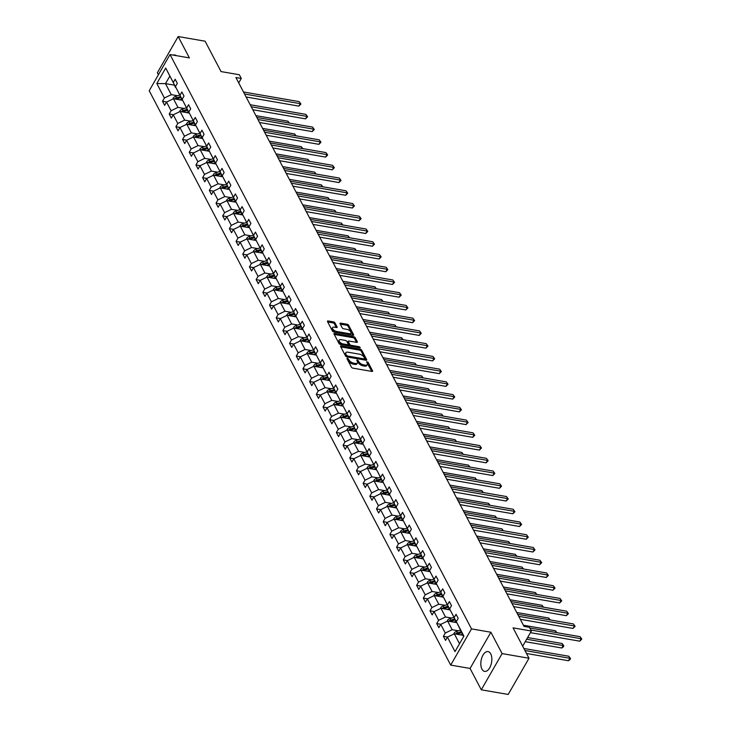 <?xml version="1.0" encoding="UTF-8"?>
<svg xmlns="http://www.w3.org/2000/svg" width="731" height="731" viewBox="0 0 731 731"><rect width="100%" height="100%" fill="white"/><g stroke="black" fill="none" stroke-linecap="round" stroke-linejoin="round"><path stroke-width="1.1" d="M347.399 358.208L346.951 358.638L351.428 367.154A1.261 0.612 29.9 0 0 352.899 368.141L371.924 371.43A1.261 0.612 29.9 0 0 372.6 371.257A1.261 0.612 29.9 0 0 372.554 370.809L368.086 362.293L366.578 361.726L367.181 363.143A4.048 1.946 29.9 0 1 367.309 364.577A4.048 1.946 29.9 0 1 365.153 365.125L363.563 364.851A4.048 1.946 29.9 0 1 358.839 361.699L357.221 359.908L356.783 360.337L357.358 361.443A4.048 1.946 29.9 0 1 357.486 362.878A4.048 1.946 29.9 0 1 355.321 363.426L353.74 363.152A4.048 1.946 29.9 0 1 349.016 359.999L347.399 358.208M481.948 669.121A10.042 5.327 -80.2 0 0 484.616 671.387A10.042 5.327 -80.2 0 0 490.83 665.301A10.042 5.327 -80.2 0 0 490.72 653.852A10.042 5.327 -80.2 0 0 488.043 651.586A10.042 5.327 -80.2 0 0 481.839 657.672A10.042 5.327 -80.2 0 0 481.948 669.121M529.006 658.247L508.191 694.45L481.281 689.799L502.096 653.596L529.006 658.247L513.061 627.865L531.364 631.036L529.408 627.317L524.026 626.385L235.903 77.532L241.285 78.464L239.339 74.745L221.036 71.583L205.091 41.201L178.181 36.55L157.366 72.753L158.408 74.745M176.281 55.638A10.042 5.327 -80.2 0 0 174.846 54.962A10.042 5.327 -80.2 0 0 173.265 55.117M334.953 322.874A1.261 0.612 29.9 0 0 333.473 321.887L328.137 320.964A1.261 0.612 29.9 0 0 327.461 321.137A1.261 0.612 29.9 0 0 327.506 321.585L332.468 331.042A1.261 0.612 29.9 0 0 333.948 332.029L352.963 335.319A1.261 0.612 29.9 0 0 353.64 335.145A1.261 0.612 29.9 0 0 353.603 334.697L348.632 325.24A1.261 0.612 29.9 0 0 347.161 324.253L340.71 323.139A1.261 0.612 29.9 0 0 340.034 323.312A1.261 0.612 29.9 0 0 340.079 323.76L342.199 327.808A1.261 0.612 29.9 0 0 343.68 328.795L346.878 329.343A3.381 1.626 29.9 0 1 350.03 330.979A3.381 1.626 29.9 0 1 350.935 333.181A3.381 1.626 29.9 0 1 349.126 333.638L336.607 331.472A3.381 1.626 29.9 0 1 333.446 329.836A3.381 1.626 29.9 0 1 332.55 327.643A3.381 1.626 29.9 0 1 334.359 327.177L336.443 327.543A1.261 0.612 29.9 0 0 337.119 327.369A1.261 0.612 29.9 0 0 337.073 326.921L334.953 322.874L334.387 323.851A1.261 0.612 29.9 0 0 332.916 322.874L327.707 321.969M502.096 653.596L490.894 632.242L471.513 628.888L170.021 54.551L189.393 57.904L178.181 36.55M341.231 345.9A1.261 0.612 29.9 0 0 340.555 346.065A1.261 0.612 29.9 0 0 340.591 346.512L345.553 355.979A1.261 0.612 29.9 0 0 347.033 356.956L366.048 360.246A1.261 0.612 29.9 0 0 366.724 360.081A1.261 0.612 29.9 0 0 366.688 359.634L361.717 350.167A1.261 0.612 29.9 0 0 360.246 349.19L341.231 345.9L340.728 346.768M339.01 343.506L334.049 334.049A1.261 0.612 29.9 0 1 334.012 333.601A1.261 0.612 29.9 0 1 334.679 333.437L353.703 336.726A1.261 0.612 29.9 0 1 355.175 337.704L357.304 341.752A1.261 0.612 29.9 0 1 357.34 342.199A1.261 0.612 29.9 0 1 356.664 342.373L348.952 341.039A1.261 0.612 29.9 0 0 348.276 341.213A1.261 0.612 29.9 0 0 348.321 341.66L349.729 344.347A1.261 0.612 29.9 0 0 351.209 345.324L359.232 346.713L360.301 347.718L359.826 347.837L340.491 344.493A1.261 0.612 29.9 0 1 339.01 343.506M175.824 87.482L165.709 68.065L173.293 82.521L175.175 79.25L177.322 83.325L175.44 86.605L179.981 95.258L181.864 91.987L184.011 96.072L182.129 99.343L186.67 108.005L188.552 104.725L190.7 108.809L188.808 112.081L193.359 120.743L195.241 117.463L197.388 121.547L195.497 124.827L200.047 133.481L201.93 130.2L204.068 134.285L202.185 137.565L206.727 146.218L208.618 142.938L210.756 147.022L208.874 150.303L213.415 158.956L215.307 155.685L217.445 159.769L215.563 163.04L220.104 171.703L221.986 168.422L224.134 172.507L222.251 175.778L226.793 184.44L228.675 181.16L230.822 185.245L228.94 188.525L233.481 197.178L235.364 193.898L237.511 197.982L235.629 201.263L240.17 209.916L242.052 206.635L244.2 210.72L242.308 214L246.859 222.653L248.741 219.382L250.888 223.458L248.997 226.738L253.547 235.391L255.43 232.12L257.568 236.204L255.686 239.476L260.227 248.138L262.118 244.858L264.256 248.942L262.374 252.222L266.916 260.876L268.807 257.595L270.945 261.68L269.063 264.96L273.604 273.613L275.496 270.333L277.634 274.417L275.751 277.698L280.293 286.351L282.175 283.08L284.322 287.155L282.44 290.435L286.981 299.089L288.864 295.817L291.011 299.902L289.129 303.173L293.67 311.835L295.552 308.555L297.7 312.64L295.808 315.911L300.359 324.573L302.241 321.293L304.388 325.377L302.497 328.658L307.047 337.311L308.93 334.03L311.068 338.115L309.186 341.395L313.736 350.048L315.618 346.768L317.757 350.853L315.874 354.133L320.416 362.786L322.307 359.515L324.445 363.59L322.563 366.871L327.104 375.533L328.996 372.253L331.134 376.337L329.252 379.608L333.793 388.271L335.675 384.99L337.823 389.075L335.94 392.355L340.482 401.008L342.364 397.728L344.511 401.812L342.629 405.093L347.17 413.746L349.053 410.466L351.2 414.55L349.308 417.83L353.859 426.484L355.741 423.212L357.888 427.288L355.997 430.568L360.547 439.221L362.43 435.95L364.568 440.035L362.686 443.306L367.236 451.968L369.118 448.688L371.257 452.772L369.374 456.053L373.916 464.706L375.807 461.425L377.945 465.51L376.063 468.79L380.604 477.444L382.496 474.163L384.634 478.248L382.752 481.528L387.293 490.181L389.175 486.91L391.323 490.985L389.44 494.266L393.982 502.919L395.864 499.648L398.011 503.732L396.129 507.003L400.67 515.666L402.553 512.385L404.7 516.47L402.818 519.741L407.359 528.403L409.241 525.123L411.389 529.207L409.497 532.488L414.048 541.141L415.93 537.861L418.077 541.945L416.186 545.225L420.736 553.879L422.619 550.598L424.757 554.683L422.874 557.963L427.416 566.616L429.307 563.345L431.445 567.42L429.563 570.701L434.104 579.363L435.996 576.083L438.134 580.167L436.252 583.439L440.793 592.101L442.675 588.82L444.823 592.905L442.94 596.185L447.482 604.839L449.364 601.558L451.511 605.643L449.629 608.923L454.17 617.576L456.053 614.296L458.2 618.38L456.318 621.661L463.902 636.116L455.011 651.577L447.427 637.121L445.535 640.393L443.397 636.317L445.28 633.037L440.738 624.384L438.856 627.655L436.709 623.57L438.591 620.299L434.05 611.637L432.167 614.917L430.02 610.833L431.902 607.562L427.361 598.899L425.479 602.18L423.331 598.095L425.214 594.815L420.672 586.161L418.79 589.442L416.643 585.357L418.534 582.077L413.984 573.424L412.101 576.704L409.954 572.62L411.845 569.339L407.295 560.686L405.413 563.957L403.274 559.882L405.157 556.602L400.615 547.939L398.724 551.22L396.586 547.135L398.468 543.864L393.927 535.202L392.035 538.482L389.897 534.398L391.779 531.117L387.238 522.464L385.347 525.744L383.208 521.66L385.091 518.38L380.549 509.726L378.667 513.007L376.52 508.922L378.402 505.642L373.861 496.989L371.978 500.26L369.831 496.185L371.714 492.904L367.172 484.251L365.29 487.522L363.143 483.438L365.034 480.166L360.484 471.504L358.601 474.784L356.454 470.7L358.345 467.429L353.795 458.766L351.913 462.047L349.774 457.962L351.657 454.682L347.106 446.029L345.224 449.309L343.086 445.225L344.968 441.944L340.427 433.291L338.535 436.571L336.397 432.487L338.279 429.207L333.738 420.553L331.847 423.825L329.708 419.74L331.591 416.469L327.049 407.807L325.167 411.087L323.02 407.003L324.902 403.731L320.361 395.069L318.478 398.349L316.331 394.265L318.213 390.984L313.672 382.331L311.79 385.612L309.642 381.527L311.534 378.247L306.983 369.594L305.101 372.874L302.954 368.789L304.845 365.509L300.295 356.856L298.412 360.127L296.274 356.052L298.157 352.771L293.606 344.109L291.724 347.389L289.586 343.305L291.468 340.034L286.927 331.371L285.035 334.652L282.897 330.567L284.779 327.287L280.238 318.634L278.347 321.914L276.208 317.83L278.091 314.549L273.549 305.896L271.667 309.176L269.52 305.092L271.402 301.812L266.861 293.158L264.978 296.43L262.831 292.354L264.713 289.074L260.172 280.421L258.29 283.692L256.142 279.607L258.034 276.336L253.483 267.674L251.601 270.954L249.454 266.87L251.345 263.599L246.795 254.936L244.912 258.217L242.765 254.132L244.657 250.852L240.106 242.199L238.224 245.479L236.086 241.394L237.968 238.114L233.427 229.461L231.535 232.741L229.397 228.657L231.279 225.376L226.738 216.723L224.846 219.994L222.708 215.91L224.591 212.639L220.049 203.976L218.167 207.257L216.02 203.172L217.902 199.901L213.361 191.239L211.478 194.519L209.331 190.435L211.213 187.154L206.672 178.501L204.79 181.781L202.642 177.697L204.525 174.417L199.983 165.763L198.101 169.044L195.954 164.959L197.845 161.679L193.295 153.026L191.412 156.297L189.265 152.222L191.156 148.941L186.606 140.288L184.724 143.559L182.586 139.475L184.468 136.204L179.927 127.541L178.035 130.822L175.897 126.737L177.779 123.457L173.238 114.804L171.346 118.084L169.208 113.999L171.091 110.719L166.549 102.066L164.667 105.346L162.52 101.262L164.402 97.981L156.818 83.526L165.709 68.065M175.449 87.418L173.293 82.521M471.513 628.888L450.698 665.091L149.206 90.754L170.021 54.551M184.203 108.471L177.971 107.393L173.43 98.74L182.549 100.311M173.43 98.74L166.549 102.066M177.971 107.393L171.091 110.719M182.512 100.22L175.44 86.605M182.138 100.156L179.981 95.258M186.177 107.85L182.366 109.047A3.417 2.385 -27.7 0 0 179.863 110.948L180.091 111.487L189.238 113.058M173.238 114.804L180.118 111.477L184.66 120.131L190.892 121.209M184.66 120.131L177.779 123.457M189.201 112.958L182.129 99.343M188.826 112.894L186.67 108.005M197.58 133.947L191.348 132.878L186.807 124.215L195.926 125.796M186.807 124.215L179.927 127.541M191.348 132.878L184.468 136.204M195.881 125.695L188.808 112.081M195.515 125.631L193.359 120.743M199.554 133.325L195.744 134.531A3.417 2.385 -27.7 0 0 193.24 136.423L193.468 136.971L202.615 138.534M186.606 140.288L193.496 136.953L198.037 145.615L204.269 146.693M198.037 145.615L191.156 148.941M202.569 138.433L195.497 124.827M202.204 138.369L200.047 133.481M210.957 159.431L204.726 158.353L200.184 149.7L209.304 151.271M200.184 149.7L193.295 153.026M204.726 158.353L197.845 161.679M209.258 151.18L202.185 137.565M208.892 151.107L206.727 146.218M217.646 172.169L211.414 171.091L206.873 162.437L215.992 164.009M206.873 162.437L199.983 165.763M211.414 171.091L204.525 174.417M215.947 163.918L208.874 150.303M215.572 163.854L213.415 158.956M219.62 171.547L215.8 172.744A3.417 2.385 -27.7 0 0 213.297 174.645L213.525 175.184L222.681 176.756M206.672 178.501L213.553 175.175L218.103 183.828L224.335 184.906M218.103 183.828L211.213 187.154M222.635 176.655L215.563 163.04M222.261 176.591L220.104 171.703M231.014 197.644L224.792 196.566L220.241 187.913L229.36 189.493M220.241 187.913L213.361 191.239M224.792 196.566L217.902 199.901M229.324 189.393L222.251 175.778M228.949 189.329L226.793 184.44M237.703 210.391L231.471 209.313L226.93 200.65L236.049 202.231M226.93 200.65L220.049 203.976M231.471 209.313L224.591 212.639M236.012 202.131L228.94 188.525M235.638 202.067L233.481 197.178M239.677 209.76L235.866 210.967A3.417 2.385 -27.7 0 0 233.363 212.867L233.591 213.406L242.738 214.969M226.738 216.723L233.618 213.388L238.16 222.05L244.392 223.129M238.16 222.05L231.279 225.376M242.701 214.868L235.629 201.263M242.326 214.804L240.17 209.916M251.08 235.866L244.848 234.788L240.307 226.135L249.426 227.706M240.307 226.135L233.427 229.461M244.848 234.788L237.968 238.114M249.381 227.615L242.308 214M249.015 227.551L246.859 222.653M257.769 248.604L251.537 247.526L246.996 238.873L256.115 240.453M246.996 238.873L240.106 242.199M251.537 247.526L244.657 250.852M256.069 240.353L248.997 226.738M255.704 240.289L253.547 235.391M264.458 261.342L258.226 260.263L253.684 251.61L262.804 253.191M253.684 251.61L246.795 254.936M258.226 260.263L251.345 263.599M262.758 253.09L255.686 239.476M262.392 253.027L260.227 248.138M271.146 274.079L264.914 273.01L260.373 264.348L269.492 265.929M260.373 264.348L253.483 267.674M264.914 273.01L258.034 276.336M269.447 265.828L262.374 252.222M269.072 265.764L266.916 260.876M273.12 273.458L269.3 274.664A3.417 2.385 -27.7 0 0 266.797 276.556L267.034 277.104L276.181 278.666M260.172 280.421L267.053 277.086L271.603 285.748L277.835 286.826M271.603 285.748L264.713 289.074M276.135 278.566L269.063 264.96M275.761 278.502L273.604 273.613M284.514 299.564L278.292 298.486L273.741 289.832L282.87 291.404M273.741 289.832L266.861 293.158M278.292 298.486L271.402 301.812M282.824 291.313L275.751 277.698M282.449 291.249L280.293 286.351M291.203 312.301L284.971 311.223L280.43 302.57L289.549 304.142M280.43 302.57L273.549 305.896M284.971 311.223L278.091 314.549M289.513 304.05L282.44 290.435M289.138 303.986L286.981 299.089M297.892 325.039L291.66 323.961L287.119 315.308L296.238 316.889M287.119 315.308L280.238 318.634M291.66 323.961L284.779 327.287M296.201 316.788L289.129 303.173M295.827 316.724L293.67 311.835M304.58 337.777L298.349 336.699L293.807 328.045L302.926 329.626M293.807 328.045L286.927 331.371M298.349 336.699L291.468 340.034M302.881 329.526L295.808 315.911M302.515 329.462L300.359 324.573M306.554 337.155L302.744 338.362A3.417 2.385 -27.7 0 0 300.24 340.253L300.468 340.801L309.615 342.364M293.606 344.109L300.496 340.783L305.037 349.445L311.269 350.524M305.037 349.445L298.157 352.771M309.569 342.263L302.497 328.658M309.204 342.199L307.047 337.311M317.958 363.261L311.726 362.183L307.184 353.53L316.304 355.102M307.184 353.53L300.295 356.856M311.726 362.183L304.845 365.509M316.258 355.001L309.186 341.395M315.893 354.937L313.736 350.048M324.646 375.999L318.414 374.921L313.873 366.268L322.992 367.839M313.873 366.268L306.983 369.594M318.414 374.921L311.534 378.247M322.947 367.748L315.874 354.133M322.581 367.684L320.416 362.786M326.62 375.378L322.81 376.575A3.417 2.385 -27.7 0 0 320.297 378.475L320.534 379.014L329.681 380.586M313.672 382.331L320.553 379.005L325.103 387.658L331.335 388.737M325.103 387.658L318.213 390.984M329.635 380.485L322.563 366.871M329.261 380.422L327.104 375.533M338.014 401.474L331.792 400.396L327.241 391.743L336.37 393.324M327.241 391.743L320.361 395.069M331.792 400.396L324.902 403.731M336.324 393.223L329.252 379.608M335.949 393.159L333.793 388.271M344.703 414.221L338.48 413.143L333.93 404.481L343.049 406.061M333.93 404.481L327.049 407.807M338.48 413.143L331.591 416.469M343.013 405.961L335.94 392.355M342.638 405.897L340.482 401.008M346.677 413.591L342.866 414.797A3.417 2.385 -27.7 0 0 340.363 416.697L340.591 417.237L349.738 418.799M333.738 420.553L340.619 417.218L345.16 425.881L351.392 426.959M345.16 425.881L338.279 429.207M349.701 418.699L342.629 405.093M349.327 418.635L347.17 413.746M358.08 439.696L351.849 438.618L347.307 429.965L356.426 431.537M347.307 429.965L340.427 433.291M351.849 438.618L344.968 441.944M356.381 431.445L349.308 417.83M356.015 431.381L353.859 426.484M360.054 439.075L356.244 440.272A3.417 2.385 -27.7 0 0 353.74 442.173L353.968 442.712L363.115 444.284M347.106 446.029L353.996 442.703L358.537 451.356L364.769 452.434M358.537 451.356L351.657 454.682M363.069 444.183L355.997 430.568M362.704 444.119L360.547 439.221M371.458 465.172L365.226 464.094L360.685 455.44L369.804 457.021M360.685 455.44L353.795 458.766M365.226 464.094L358.345 467.429M369.758 456.921L362.686 443.306M369.393 456.857L367.236 451.968M378.146 477.91L371.915 476.84L367.373 468.178L376.492 469.759M367.373 468.178L360.484 471.504M371.915 476.84L365.034 480.166M376.447 469.658L369.374 456.053M376.081 469.594L373.916 464.706M384.835 490.656L378.603 489.578L374.053 480.916L383.181 482.497M374.053 480.916L367.172 484.251M378.603 489.578L371.714 492.904M383.135 482.396L376.063 468.79M382.761 482.332L380.604 477.444M391.514 503.394L385.292 502.316L380.741 493.663L389.87 495.234M380.741 493.663L373.861 496.989M385.292 502.316L378.402 505.642M389.824 495.143L382.752 481.528M389.449 495.079L387.293 490.181M398.203 516.132L391.98 515.053L387.43 506.4L396.549 507.972M387.43 506.4L380.549 509.726M391.98 515.053L385.091 518.38M396.513 507.881L389.44 494.266M396.138 507.817L393.982 502.919M400.177 515.51L396.366 516.707A3.417 2.385 -27.7 0 0 393.863 518.608L394.091 519.147L403.238 520.719M387.238 522.464L394.119 519.138L398.66 527.791L404.892 528.869M398.66 527.791L391.779 531.117M403.201 520.618L396.129 507.003M402.827 520.554L400.67 515.666M411.58 541.607L405.349 540.529L400.807 531.876L409.927 533.456M400.807 531.876L393.927 535.202M405.349 540.529L398.468 543.864M409.881 533.356L402.818 519.741M409.515 533.292L407.359 528.403M418.269 554.354L412.037 553.276L407.496 544.613L416.615 546.194M407.496 544.613L400.615 547.939M412.037 553.276L405.157 556.602M416.569 546.094L409.497 532.488M416.204 546.03L414.048 541.141M424.958 567.092L418.726 566.013L414.185 557.36L423.304 558.932M414.185 557.36L407.295 560.686M418.726 566.013L411.845 569.339M423.258 558.831L416.186 545.225M422.893 558.767L420.736 553.879M431.646 579.829L425.415 578.751L420.873 570.098L429.992 571.669M420.873 570.098L413.984 573.424M425.415 578.751L418.534 582.077M429.947 571.578L422.874 557.963M429.581 571.514L427.416 566.616M433.62 579.208L429.81 580.405A3.417 2.385 -27.7 0 0 427.297 582.305L427.534 582.845L436.681 584.416M420.672 586.161L427.562 582.835L432.103 591.489L438.335 592.567M432.103 591.489L425.214 594.815M436.635 584.316L429.563 570.701M436.261 584.252L434.104 579.363M445.015 605.305L438.792 604.226L434.241 595.573L443.37 597.154M434.241 595.573L427.361 598.899M438.792 604.226L431.902 607.562M443.324 597.053L436.252 583.439M442.949 596.989L440.793 592.101M451.703 618.051L445.481 616.973L440.93 608.311L450.049 609.892M440.93 608.311L434.05 611.637M445.481 616.973L438.591 620.299M450.013 609.791L442.94 596.185M449.638 609.727L447.482 604.839M458.392 630.789L452.16 629.711L447.619 621.048L456.738 622.629M447.619 621.048L440.738 624.384M452.16 629.711L445.28 633.037M456.701 622.529L449.629 608.923M456.327 622.465L454.17 617.576M459.525 643.728L454.307 633.795L463.07 635.303M454.307 633.795L447.427 637.121M490.894 632.242L470.07 668.445L481.281 689.799M470.07 668.445L450.698 665.091M522.665 646.158L531.364 631.036M238.726 82.914L241.285 78.464M169.665 76.389L165.498 83.626L171.292 94.655L177.514 95.734M174.261 85.143L165.498 83.626L156.818 83.526M463.682 636.491L456.318 621.661M171.292 94.655L164.402 97.981M447.591 637.039L443.397 636.317M440.903 624.301L436.709 623.57M434.214 611.564L430.02 610.833M427.525 598.817L423.331 598.095M420.837 586.079L416.643 585.357M414.148 573.342L409.954 572.62M407.469 560.604L403.274 559.882M400.78 547.866L396.586 547.135M394.091 535.129L389.897 534.398M387.403 522.382L383.208 521.66M380.714 509.644L376.52 508.922M374.025 496.906L369.831 496.185M367.337 484.169L363.143 483.438M360.648 471.431L356.454 470.7M353.959 458.684L349.774 457.962M347.28 445.947L343.086 445.225M340.591 433.209L336.397 432.487M333.903 420.471L329.708 419.74M327.214 407.734L323.02 407.003M320.525 394.987L316.331 394.265M313.837 382.249L309.642 381.527M307.148 369.511L302.954 368.789M300.459 356.774L296.274 356.052M293.78 344.036L289.586 343.305M287.091 331.298L282.897 330.567M280.402 318.552L276.208 317.83M273.714 305.814L269.52 305.092M267.025 293.076L262.831 292.354M260.337 280.339L256.142 279.607M253.648 267.601L249.454 266.87M246.959 254.854L242.765 254.132M240.28 242.116L236.086 241.394M233.591 229.379L229.397 228.657M226.902 216.641L222.708 215.91M220.214 203.903L216.02 203.172M213.525 191.156L209.331 190.435M206.836 178.419L202.642 177.697M200.148 165.681L195.954 164.959M193.459 152.943L189.265 152.222M186.78 140.206L182.586 139.475M180.091 127.468L175.897 126.737M173.402 114.721L169.208 113.999M166.714 101.984L162.52 101.262M347.344 359.378L348.449 360.977A4.048 1.946 29.9 0 0 353.174 364.129L353.74 363.152M357.486 362.878L356.92 363.855A4.048 1.946 29.9 0 1 354.763 364.404L353.174 364.129M367.309 364.577L366.752 365.555A4.048 1.946 29.9 0 1 364.586 366.103L363.005 365.829A4.048 1.946 29.9 0 1 358.272 362.677L357.167 361.077M371.796 371.412L366.989 362.777M365.92 360.228L361.16 351.145A1.261 0.612 29.9 0 0 359.679 350.167L340.792 346.896M346.576 355.348L347.609 356.034L364.303 358.921L364.742 358.492L364.139 357.331A4.048 1.946 29.9 0 0 359.405 354.179L347.993 352.205A4.048 1.946 29.9 0 0 345.836 352.753A4.048 1.946 29.9 0 0 345.964 354.188L346.384 356.728M364.038 359.899L364.769 358.802M345.836 352.753L345.27 353.731A4.048 1.946 29.9 0 0 345.397 355.165L345.964 354.188M346.01 356.326L345.397 355.165M334.25 334.433L353.137 337.704L353.703 336.726M356.536 342.355L354.617 338.681A1.261 0.612 29.9 0 0 353.137 337.704M348.276 341.213L347.718 342.19A1.261 0.612 29.9 0 0 347.755 342.638L349.162 345.324A1.261 0.612 29.9 0 0 350.204 346.174M340.948 339.659A3.381 1.626 29.9 0 0 339.147 340.116A3.381 1.626 29.9 0 0 340.043 342.318A3.381 1.626 29.9 0 0 343.204 343.945L347.618 344.703A1.261 0.612 29.9 0 0 348.285 344.539A1.261 0.612 29.9 0 0 348.248 344.091L346.841 341.404A1.261 0.612 29.9 0 0 345.361 340.418L340.948 339.659M339.147 340.116L338.581 341.094A3.381 1.626 29.9 0 0 341.934 344.749M347.426 345.69A1.261 0.612 29.9 0 0 347.728 345.516L348.285 344.539M336.315 327.525L334.387 323.851M332.55 327.643L331.984 328.621A3.381 1.626 29.9 0 0 335.346 332.267M349.199 334.67A3.381 1.626 29.9 0 0 350.368 334.158L350.935 333.181M352.835 335.301L348.075 326.218A1.261 0.612 29.9 0 0 346.595 325.24L340.28 324.144M460.539 634.873L462.513 634.243M453.86 634.005L454.052 633.265A3.417 2.385 -27.7 0 1 456.555 631.365L460.366 630.168M526.503 653.477L568.48 660.733L569.888 658.293L568.819 656.246L523.88 648.479M457.03 634.261A3.417 2.385 -27.7 0 1 457.889 633.896L461.7 632.699M461.179 631.712L457.368 632.918A3.417 2.385 152.3 0 0 455.523 634.005M524.949 650.517L569.888 658.293L570.545 658.649L569.979 659.636L568.48 660.733M568.819 656.246L570.545 658.649M530.441 632.644L579.738 641.169L581.145 638.72L530.825 630.021M580.067 636.683L581.794 639.086L580.067 636.683L529.756 627.975M581.794 639.086L579.738 641.169M453.85 622.127L455.824 621.505M447.171 621.268L447.363 620.518A3.417 2.385 -27.7 0 1 449.867 618.627L453.677 617.421M525.242 641.672L561.792 647.995L563.199 645.546L562.13 643.508L527.618 637.542M450.342 621.524A3.417 2.385 -27.7 0 1 451.201 621.158L455.011 619.952M454.49 618.974L450.68 620.18A3.417 2.385 152.3 0 0 448.834 621.259M526.649 639.232L563.199 645.546L563.857 645.912L563.299 646.889L561.792 647.995M562.13 643.508L563.857 645.912M447.162 609.389L449.136 608.768M440.491 608.53L440.674 607.781A3.417 2.385 -27.7 0 1 443.178 605.889L446.988 604.683M443.653 608.786A3.417 2.385 -27.7 0 1 444.512 608.42L448.322 607.214M447.811 606.237L443.991 607.443A3.417 2.385 152.3 0 0 442.145 608.521M556.392 632.58L555.441 630.771L523.423 625.233M555.441 630.771L556.903 632.671M520.308 619.303L573.049 628.432L574.456 625.983L518.754 616.352M573.387 623.936L575.114 626.348L573.387 623.936L517.685 614.305M575.114 626.348L573.049 628.432M513.619 606.566L566.361 615.685L567.768 613.245L512.065 603.605M566.699 611.198L568.426 613.611L566.699 611.198L510.996 601.567M568.426 613.611L566.361 615.685M440.473 596.651L442.447 596.03M433.803 595.792L433.986 595.043A3.417 2.385 -27.7 0 1 436.489 593.152L440.309 591.946M436.964 596.048A3.417 2.385 -27.7 0 1 437.823 595.683L441.634 594.477M441.122 593.499L437.312 594.696A3.417 2.385 152.3 0 0 435.457 595.783M549.712 619.842L548.753 618.033L516.735 612.487M548.753 618.033L550.224 619.934M506.93 593.828L559.672 602.947L561.079 600.507L505.386 590.867M560.01 598.461L561.737 600.864L560.01 598.461L504.308 588.83M561.737 600.864L559.672 602.947M433.785 583.914L435.758 583.292M427.279 582.379L427.114 583.046M430.276 583.301A3.417 2.385 -27.7 0 1 431.135 582.936L434.945 581.739M434.433 580.761L430.623 581.958A3.417 2.385 152.3 0 0 428.768 583.046M543.023 607.105L542.064 605.295L510.046 599.749M542.064 605.295L543.535 607.196M500.251 581.09L552.983 590.209L554.39 587.761L498.697 578.13M553.321 585.723L555.048 588.126L553.321 585.723L497.619 576.092M555.048 588.126L552.983 590.209M427.096 571.176L429.07 570.555M420.426 570.308L420.608 569.568A3.417 2.385 -27.7 0 1 423.121 567.667L426.931 566.47M423.587 570.564A3.417 2.385 -27.7 0 1 424.446 570.198L428.256 569.001M427.745 568.024L423.934 569.221A3.417 2.385 152.3 0 0 422.089 570.308M536.335 594.367L535.384 592.549L503.357 587.011M535.384 592.549L536.846 594.458M493.562 568.343L546.295 577.472L547.702 575.023L492.009 565.392M546.633 572.985L548.36 575.388L546.633 572.985L490.93 563.345M548.36 575.388L546.295 577.472M420.416 558.429L422.39 557.808M413.737 557.57L413.929 556.83A3.417 2.385 -27.7 0 1 416.432 554.93L420.243 553.732M416.908 557.826A3.417 2.385 -27.7 0 1 417.757 557.461L421.568 556.264M421.056 555.277L417.246 556.483A3.417 2.385 152.3 0 0 415.4 557.57M529.646 581.629L528.696 579.811L496.669 574.274M528.696 579.811L530.158 581.712M486.873 555.606L539.615 564.734L541.013 562.285L485.32 552.654M539.944 560.248L541.671 562.651L539.944 560.248L484.251 550.607M541.671 562.651L539.615 564.734M413.728 545.692L415.701 545.07M407.048 544.833L407.24 544.083A3.417 2.385 -27.7 0 1 409.744 542.192L413.554 540.986M410.219 545.088A3.417 2.385 -27.7 0 1 411.069 544.723L414.888 543.517M414.367 542.539L410.557 543.745A3.417 2.385 152.3 0 0 408.711 544.823M522.957 568.892L522.007 567.073L489.98 561.536M522.007 567.073L523.469 568.974M480.185 542.868L532.926 551.996L534.334 549.548L478.631 539.907M533.255 547.501L534.982 549.913L533.255 547.501L477.562 537.87M534.982 549.913L532.926 551.996M407.039 532.954L409.013 532.332M400.36 532.095L400.551 531.346A3.417 2.385 -27.7 0 1 403.055 529.454L406.865 528.248M403.53 532.351A3.417 2.385 -27.7 0 1 404.389 531.985L408.2 530.779M407.679 529.801L403.868 530.998A3.417 2.385 152.3 0 0 402.023 532.086M516.269 556.145L515.318 554.336L483.292 548.798M515.318 554.336L516.78 556.236M473.496 530.13L526.238 539.25L527.645 536.81L471.943 527.17M526.567 534.763L528.294 537.166L526.567 534.763L470.874 525.132M528.294 537.166L526.238 539.25M400.35 520.216L402.324 519.595M393.845 518.681L393.671 519.348M396.842 519.604A3.417 2.385 -27.7 0 1 397.701 519.248L401.511 518.041M400.99 517.064L397.18 518.261A3.417 2.385 152.3 0 0 395.334 519.348M509.58 543.407L508.63 541.598L476.603 536.051M508.63 541.598L510.092 543.498M466.807 517.393L519.549 526.512L520.956 524.063L465.254 514.432M519.887 522.025L521.614 524.429L519.887 522.025L464.185 512.394M521.614 524.429L519.549 526.512M393.662 507.478L395.635 506.857M386.991 506.61L387.174 505.87A3.417 2.385 -27.7 0 1 389.678 503.97L393.488 502.773M390.153 506.866A3.417 2.385 -27.7 0 1 391.012 506.501L394.822 505.304M394.311 504.326L390.491 505.523A3.417 2.385 152.3 0 0 388.645 506.61M502.891 530.669L501.941 528.851L469.923 523.314M501.941 528.851L503.403 530.761M460.119 504.655L512.86 513.774L514.268 511.325L458.565 501.694M513.199 509.288L514.926 511.691L513.199 509.288L457.496 499.648M514.926 511.691L512.86 513.774M386.973 494.741L388.947 494.11M380.303 493.873L380.485 493.133A3.417 2.385 -27.7 0 1 382.989 491.232L386.809 490.035M383.464 494.129A3.417 2.385 -27.7 0 1 384.323 493.763L388.134 492.566M387.622 491.579L383.812 492.785A3.417 2.385 152.3 0 0 381.957 493.873M496.212 517.932L495.252 516.113L463.235 510.576M495.252 516.113L496.724 518.023M453.43 491.908L506.172 501.037L507.579 498.588L451.877 488.957M506.51 496.55L508.237 498.953L506.51 496.55L450.808 486.91M508.237 498.953L506.172 501.037M380.284 481.994L382.258 481.373M373.614 481.135L373.797 480.386A3.417 2.385 -27.7 0 1 376.31 478.494L380.12 477.288M376.776 481.391A3.417 2.385 -27.7 0 1 377.635 481.025L381.445 479.819M380.933 478.842L377.123 480.048A3.417 2.385 152.3 0 0 375.268 481.126M489.523 505.194L488.564 503.376L456.546 497.838M488.564 503.376L490.035 505.276M446.751 479.17L499.483 488.299L500.89 485.85L445.197 476.21M499.821 483.803L501.548 486.216L499.821 483.803L444.119 474.172M501.548 486.216L499.483 488.299M373.596 469.256L375.57 468.635M366.925 468.397L367.108 467.648A3.417 2.385 -27.7 0 1 369.621 465.757L373.431 464.55M370.087 468.653A3.417 2.385 -27.7 0 1 370.946 468.288L374.756 467.082M374.245 466.104L370.434 467.31A3.417 2.385 152.3 0 0 368.588 468.388M482.835 492.447L481.884 490.638L449.857 485.101M481.884 490.638L483.346 492.539M440.062 466.433L492.795 475.552L494.202 473.112L438.509 463.472M493.133 471.066L494.86 473.469L493.133 471.066L437.43 461.435M494.86 473.469L492.795 475.552M366.916 456.519L368.881 455.897M360.237 455.66L360.429 454.91A3.417 2.385 -27.7 0 1 362.932 453.019L366.743 451.813M363.408 455.916A3.417 2.385 -27.7 0 1 364.257 455.55L368.068 454.344M367.556 453.366L363.746 454.563A3.417 2.385 152.3 0 0 361.9 455.651M476.146 479.71L475.196 477.9L443.169 472.354M475.196 477.9L476.658 479.801M433.373 453.695L486.106 462.814L487.513 460.375L431.82 450.735M486.444 458.328L488.171 460.731L486.444 458.328L430.751 448.697M488.171 460.731L486.106 462.814M360.228 443.781L362.201 443.16M353.722 442.237L353.548 442.913M356.719 443.169A3.417 2.385 -27.7 0 1 357.569 442.803L361.379 441.606M360.867 440.629L357.057 441.826A3.417 2.385 152.3 0 0 355.211 442.913M469.457 466.972L468.507 465.154L436.48 459.616M468.507 465.154L469.969 467.063M426.685 440.957L479.426 450.077L480.834 447.628L425.131 437.997M479.755 445.59L481.482 447.993L479.755 445.59L424.062 435.95M481.482 447.993L479.426 450.077M353.539 431.043L355.513 430.422M346.86 430.175L347.051 429.435A3.417 2.385 -27.7 0 1 349.555 427.534L353.365 426.337M350.03 430.431A3.417 2.385 -27.7 0 1 350.88 430.066L354.699 428.869M354.179 427.882L350.368 429.088A3.417 2.385 152.3 0 0 348.523 430.175M462.769 454.234L461.818 452.416L429.791 446.879M461.818 452.416L463.28 454.326M419.996 428.211L472.738 437.339L474.145 434.89L418.443 425.259M473.067 432.853L474.794 435.256L473.067 432.853L417.374 423.212M474.794 435.256L472.738 437.339M346.85 418.296L348.824 417.675M340.344 416.761L340.171 417.438M343.342 417.693A3.417 2.385 -27.7 0 1 344.2 417.328L348.011 416.131M347.49 415.144L343.68 416.35A3.417 2.385 152.3 0 0 341.834 417.428M456.08 441.497L455.13 439.678L423.103 434.141M455.13 439.678L456.592 441.579M413.307 415.473L466.049 424.601L467.456 422.152L411.754 412.522M466.387 420.115L468.114 422.518L466.387 420.115L410.685 410.475M468.114 422.518L466.049 424.601M340.162 405.559L342.135 404.937M333.491 404.7L333.674 403.951A3.417 2.385 -27.7 0 1 336.178 402.059L339.988 400.853M336.653 404.956A3.417 2.385 -27.7 0 1 337.512 404.59L341.322 403.384M340.81 402.406L336.991 403.613A3.417 2.385 152.3 0 0 335.145 404.691M449.391 428.759L448.441 426.941L416.423 421.403M448.441 426.941L449.903 428.841M406.619 402.735L459.36 411.855L460.768 409.415L405.065 399.775M459.698 407.368L461.425 409.78L459.698 407.368L403.996 397.737M461.425 409.78L459.36 411.855M333.473 392.821L335.447 392.2M326.803 391.962L326.985 391.213A3.417 2.385 -27.7 0 1 329.489 389.321L333.309 388.115M329.964 392.218A3.417 2.385 -27.7 0 1 330.823 391.853L334.634 390.646M334.122 389.669L330.311 390.866A3.417 2.385 152.3 0 0 328.457 391.953M442.712 416.012L441.752 414.203L409.735 408.656M441.752 414.203L443.224 416.103M399.93 389.998L452.672 399.117L454.079 396.677L398.377 387.037M453.01 394.63L454.737 397.034L453.01 394.63L397.308 384.999M454.737 397.034L452.672 399.117M326.784 380.083L328.758 379.462M320.279 378.548L320.114 379.215M323.276 379.471A3.417 2.385 -27.7 0 1 324.135 379.106L327.945 377.909M327.433 376.931L323.623 378.128A3.417 2.385 152.3 0 0 321.768 379.215M436.023 403.274L435.064 401.465L403.046 395.919M435.064 401.465L436.535 403.366M393.251 377.26L445.983 386.379L447.39 383.93L391.697 374.299M446.321 381.893L448.048 384.296L446.321 381.893L390.619 372.262M448.048 384.296L445.983 386.379M320.096 367.346L322.069 366.724M313.425 366.478L313.608 365.738A3.417 2.385 -27.7 0 1 316.121 363.837L319.931 362.64M316.587 366.734A3.417 2.385 -27.7 0 1 317.446 366.368L321.256 365.171M320.745 364.193L316.934 365.39A3.417 2.385 152.3 0 0 315.079 366.478M429.335 390.537L428.384 388.718L396.357 383.181M428.384 388.718L429.846 390.628M386.562 364.513L439.294 373.642L440.702 371.193L385.009 361.562M439.633 369.155L441.36 371.558L439.633 369.155L383.93 359.515M441.36 371.558L439.294 373.642M313.416 354.599L315.381 353.978M306.737 353.74L306.929 353A3.417 2.385 -27.7 0 1 309.432 351.099L313.243 349.902M309.898 353.996A3.417 2.385 -27.7 0 1 310.757 353.63L314.568 352.433M314.056 351.447L310.246 352.653A3.417 2.385 152.3 0 0 308.4 353.74M422.646 377.799L421.696 375.981L389.669 370.443M421.696 375.981L423.158 377.881M379.873 351.775L432.606 360.904L434.013 358.455L378.32 348.824M432.944 356.417L434.671 358.82L432.944 356.417L377.251 346.777M434.671 358.82L432.606 360.904M306.728 341.861L308.701 341.24M300.222 340.326L300.048 341.002M303.219 341.258A3.417 2.385 -27.7 0 1 304.069 340.893L307.879 339.687M307.367 338.709L303.557 339.915A3.417 2.385 152.3 0 0 301.711 340.993M415.957 365.061L415.007 363.243L382.98 357.706M415.007 363.243L416.469 365.144M373.185 339.038L425.926 348.166L427.333 345.717L371.631 336.077M426.255 343.671L427.982 346.083L426.255 343.671L370.562 334.04M427.982 346.083L425.926 348.166M300.039 329.124L302.013 328.502M293.359 328.265L293.551 327.515A3.417 2.385 -27.7 0 1 296.055 325.624L299.865 324.418M296.53 328.521A3.417 2.385 -27.7 0 1 297.38 328.155L301.199 326.949M300.679 325.971L296.868 327.168A3.417 2.385 152.3 0 0 295.022 328.256M409.269 352.315L408.318 350.505L376.291 344.968M408.318 350.505L409.78 352.406M366.496 326.3L419.238 335.419L420.645 332.98L364.943 323.34M419.567 330.933L421.294 333.336L419.567 330.933L363.874 321.302M421.294 333.336L419.238 335.419M293.35 316.386L295.324 315.765M286.671 315.518L286.863 314.778A3.417 2.385 -27.7 0 1 289.366 312.877L293.177 311.68M289.841 315.774A3.417 2.385 -27.7 0 1 290.7 315.417L294.511 314.211M293.99 313.233L290.18 314.431A3.417 2.385 152.3 0 0 288.334 315.518M402.58 339.577L401.63 337.768L369.603 332.221M401.63 337.768L403.092 339.668M359.807 313.562L412.549 322.682L413.956 320.233L358.254 310.602M412.878 318.195L414.614 320.598L412.878 318.195L357.185 308.564M414.614 320.598L412.549 322.682M286.662 303.648L288.635 303.027M279.991 302.78L280.174 302.04A3.417 2.385 -27.7 0 1 282.678 300.139L286.488 298.942M283.153 303.036A3.417 2.385 -27.7 0 1 284.012 302.671L287.822 301.474M287.31 300.496L283.491 301.693A3.417 2.385 152.3 0 0 281.645 302.78M395.891 326.839L394.941 325.021L362.923 319.484M394.941 325.021L396.403 326.931M353.119 300.825L405.86 309.944L407.268 307.495L351.565 297.864M406.198 305.457L407.925 307.861L406.198 305.457L350.496 295.817M407.925 307.861L405.86 309.944M279.973 290.911L281.947 290.28M273.303 290.043L273.485 289.302A3.417 2.385 -27.7 0 1 275.989 287.402L279.809 286.205M276.464 290.298A3.417 2.385 -27.7 0 1 277.323 289.933L281.133 288.736M280.622 287.749L276.811 288.955A3.417 2.385 152.3 0 0 274.957 290.043M389.212 314.102L388.252 312.283L356.235 306.746M388.252 312.283L389.714 314.193M346.43 288.078L399.172 297.206L400.579 294.757L344.877 285.127M399.51 292.72L401.237 295.123L399.51 292.72L343.808 283.08M401.237 295.123L399.172 297.206M273.284 278.164L275.258 277.542M266.778 276.629L266.614 277.305M269.776 277.561A3.417 2.385 -27.7 0 1 270.634 277.195L274.445 275.989M273.933 275.011L270.123 276.217A3.417 2.385 152.3 0 0 268.268 277.296M382.523 301.364L381.564 299.546L349.546 294.008M381.564 299.546L383.035 301.446M339.751 275.34L392.483 284.469L393.89 282.02L338.197 272.38M392.821 279.973L394.548 282.385L392.821 279.973L337.119 270.342M394.548 282.385L392.483 284.469M266.596 265.426L268.569 264.805M259.925 264.567L260.108 263.818A3.417 2.385 -27.7 0 1 262.621 261.926L266.431 260.72M263.087 264.823A3.417 2.385 -27.7 0 1 263.946 264.458L267.756 263.251M267.244 262.274L263.434 263.48A3.417 2.385 152.3 0 0 261.579 264.558M375.835 288.617L374.884 286.808L342.857 281.271M374.884 286.808L376.346 288.708M333.062 262.603L385.794 271.722L387.202 269.282L331.508 259.642M386.132 267.235L387.859 269.638L386.132 267.235L330.43 257.604M387.859 269.638L385.794 271.722M259.907 252.688L261.881 252.067M253.237 251.829L253.429 251.08A3.417 2.385 -27.7 0 1 255.932 249.189L259.743 247.983M256.398 252.085A3.417 2.385 -27.7 0 1 257.257 251.72L261.068 250.514M260.556 249.536L256.745 250.733A3.417 2.385 152.3 0 0 254.9 251.82M369.146 275.879L368.196 274.07L336.169 268.524M368.196 274.07L369.658 275.971M326.373 249.865L379.106 258.984L380.513 256.544L324.82 246.904M379.444 254.498L381.171 256.901L379.444 254.498L323.751 244.867M381.171 256.901L379.106 258.984M253.228 239.951L255.201 239.329M246.548 239.083L246.74 238.343A3.417 2.385 -27.7 0 1 249.244 236.442L253.054 235.245M249.719 239.339A3.417 2.385 -27.7 0 1 250.569 238.973L254.379 237.776M253.867 236.798L250.057 237.995A3.417 2.385 152.3 0 0 248.211 239.083M362.457 263.142L361.507 261.323L329.48 255.786M361.507 261.323L362.969 263.233M319.685 237.127L372.426 246.246L373.824 243.798L318.131 234.167M372.755 241.76L374.482 244.163L372.755 241.76L317.062 232.12M374.482 244.163L372.426 246.246M246.539 227.213L248.513 226.592M239.859 226.345L240.051 225.605A3.417 2.385 -27.7 0 1 242.555 223.704L246.365 222.507M243.03 226.601A3.417 2.385 -27.7 0 1 243.88 226.235L247.699 225.038M247.179 224.051L243.368 225.258A3.417 2.385 152.3 0 0 241.522 226.345M355.769 250.404L354.818 248.586L322.791 243.048M354.818 248.586L356.28 250.495M312.996 224.38L365.738 233.509L367.145 231.06L311.443 221.429M366.067 229.022L367.794 231.425L366.067 229.022L310.373 219.382M367.794 231.425L365.738 233.509M239.85 214.466L241.824 213.845M233.344 212.931L233.171 213.607M236.341 213.863A3.417 2.385 -27.7 0 1 237.2 213.498L241.011 212.301M240.49 211.314L236.68 212.52A3.417 2.385 152.3 0 0 234.834 213.598M349.08 237.666L348.13 235.848L316.103 230.311M348.13 235.848L349.592 237.749M306.307 211.643L359.049 220.771L360.456 218.322L304.754 208.691M359.378 216.285L361.114 218.688L359.378 216.285L303.685 206.645M361.114 218.688L359.049 220.771M233.162 201.729L235.135 201.107M226.482 200.87L226.674 200.12A3.417 2.385 -27.7 0 1 229.178 198.229L232.988 197.023M229.653 201.126A3.417 2.385 -27.7 0 1 230.512 200.76L234.322 199.554M233.801 198.576L229.991 199.782A3.417 2.385 152.3 0 0 228.145 200.861M342.391 224.929L341.441 223.11L309.414 217.573M341.441 223.11L342.903 225.011M299.619 198.905L352.36 208.024L353.767 205.585L298.065 195.945M352.698 203.538L354.425 205.95L352.698 203.538L296.996 193.907M354.425 205.95L352.36 208.024M226.473 188.991L228.447 188.37M219.803 188.132L219.985 187.383A3.417 2.385 -27.7 0 1 222.489 185.491L226.299 184.285M222.964 188.388A3.417 2.385 -27.7 0 1 223.823 188.022L227.633 186.816M227.122 185.838L223.302 187.035A3.417 2.385 152.3 0 0 221.456 188.123M335.703 212.182L334.752 210.373L302.735 204.826M334.752 210.373L336.214 212.273M292.93 186.167L345.672 195.287L347.079 192.847L291.377 183.207M346.01 190.8L347.737 193.203L346.01 190.8L290.308 181.169M347.737 193.203L345.672 195.287M219.784 176.253L221.758 175.632M213.278 174.718L213.114 175.385M216.275 175.641A3.417 2.385 -27.7 0 1 217.134 175.276L220.945 174.079M220.433 173.101L216.623 174.298A3.417 2.385 152.3 0 0 214.768 175.385M329.023 199.444L328.064 197.635L296.046 192.089M328.064 197.635L329.535 199.536M286.241 173.43L338.983 182.549L340.39 180.1L284.697 170.469M339.321 178.062L341.048 180.466L339.321 178.062L283.619 168.432M341.048 180.466L338.983 182.549M213.096 163.516L215.069 162.894M206.425 162.647L206.608 161.907A3.417 2.385 -27.7 0 1 209.121 160.007L212.931 158.81M209.587 162.903A3.417 2.385 -27.7 0 1 210.446 162.538L214.256 161.341M213.744 160.363L209.934 161.56A3.417 2.385 152.3 0 0 208.079 162.647M322.334 186.707L321.375 184.888L289.357 179.351M321.375 184.888L322.846 186.798M279.562 160.692L332.294 169.811L333.701 167.362L278.008 157.732M332.632 165.325L334.359 167.728L332.632 165.325L276.93 155.685M334.359 167.728L332.294 169.811M206.407 150.769L208.381 150.147M199.737 149.91L199.919 149.17A3.417 2.385 -27.7 0 1 202.432 147.269L206.243 146.072M202.898 150.166A3.417 2.385 -27.7 0 1 203.757 149.8L207.567 148.603M207.056 147.616L203.245 148.822A3.417 2.385 152.3 0 0 201.4 149.91M315.646 173.969L314.695 172.15L282.669 166.613M314.695 172.15L316.157 174.051M272.873 147.945L325.606 157.074L327.013 154.625L271.32 144.994M325.944 152.587L327.671 154.99L325.944 152.587L270.242 142.947M327.671 154.99L325.606 157.074M199.727 138.031L201.701 137.41M193.222 136.496L193.048 137.172M196.219 137.428A3.417 2.385 -27.7 0 1 197.068 137.062L200.879 135.856M200.367 134.879L196.557 136.085A3.417 2.385 152.3 0 0 194.711 137.163M308.957 161.231L308.007 159.413L275.98 153.875M308.007 159.413L309.469 161.313M266.185 135.208L318.926 144.336L320.324 141.887L264.631 132.247M319.255 139.84L320.982 142.253L319.255 139.84L263.562 130.209M320.982 142.253L318.926 144.336M193.039 125.293L195.013 124.672M186.359 124.434L186.551 123.685A3.417 2.385 -27.7 0 1 189.055 121.794L192.865 120.588M189.53 124.69A3.417 2.385 -27.7 0 1 190.38 124.325L194.199 123.119M193.678 122.141L189.868 123.338A3.417 2.385 152.3 0 0 188.022 124.425M302.269 148.484L301.318 146.675L269.291 141.138M301.318 146.675L302.78 148.576M259.496 122.47L312.238 131.589L313.645 129.149L257.942 119.509M312.566 127.103L314.293 129.506L312.566 127.103L256.873 117.472M314.293 129.506L312.238 131.589M186.35 112.556L188.324 111.934M179.844 111.021L179.671 111.697M182.841 111.944A3.417 2.385 -27.7 0 1 183.7 111.587L187.511 110.381M186.99 109.403L183.179 110.6A3.417 2.385 152.3 0 0 181.334 111.688M295.58 135.747L294.63 133.937L262.603 128.391M294.63 133.937L296.092 135.838M252.807 109.732L305.549 118.851L306.956 116.403L251.254 106.772M305.878 114.365L307.605 116.768L305.878 114.365L250.185 104.734M307.605 116.768L305.549 118.851M179.662 99.818L181.635 99.197M172.982 98.95L173.174 98.21A3.417 2.385 -27.7 0 1 175.678 96.309L179.488 95.112M176.153 99.206A3.417 2.385 -27.7 0 1 177.012 98.84L180.822 97.643M180.301 96.666L176.491 97.863A3.417 2.385 152.3 0 0 174.645 98.95M288.891 123.009L287.941 121.191L255.914 115.653M287.941 121.191L289.403 123.1M246.119 96.995L298.86 106.114L300.267 103.665L244.565 94.034M299.198 101.627L300.925 104.03L299.198 101.627L243.496 91.987M300.925 104.03L298.86 106.114M348.449 360.977L349.016 359.999M354.763 364.404L355.321 363.426M357.697 361.571L358.263 360.593M358.272 362.677L358.839 361.699M363.005 365.829L363.563 364.851M364.586 366.103L365.153 365.125M367.519 363.27L368.086 362.293M372.189 371.449L372.554 370.809M347.874 359.871L348.431 358.894M359.679 350.167L360.246 349.19M361.16 351.145L361.717 350.167M366.322 360.264L366.688 359.634M347.07 356.966L347.609 356.034M363.764 359.853L364.303 358.921M334.177 334.305L334.679 333.437M354.617 338.681L355.175 337.704M356.938 342.391L357.304 341.752M347.755 342.638L348.321 341.66M349.162 345.324L349.729 344.347M350.67 346.256L351.209 345.324M358.702 347.645L359.232 346.713M342.665 344.868L343.204 343.945M347.079 345.635L347.618 344.703M336.708 327.561L337.073 326.921M336.077 332.395L336.607 331.472M348.596 334.56L349.126 333.638M340.207 324.016L340.71 323.139M346.595 325.24L347.161 324.253M348.075 326.218L348.632 325.24M353.228 335.337L353.603 334.697M327.634 321.841L328.137 320.964M332.916 322.874L333.473 321.887M454.033 633.329L454.28 633.804M457.889 633.896L458.182 634.462M456.555 631.365L457.368 632.918M447.345 620.592L447.591 621.067M451.201 621.158L451.493 621.725M449.867 618.627L450.68 620.18M440.656 607.854L440.903 608.329M444.512 608.42L444.804 608.987M443.178 605.889L443.991 607.443M433.967 595.116L434.214 595.582M437.823 595.683L438.116 596.24M436.489 593.152L437.312 594.696M431.135 582.936L431.427 583.502M429.81 580.405L430.623 581.958M420.599 569.632L420.846 570.107M424.446 570.198L424.748 570.765M423.121 567.667L423.934 569.221M413.91 556.894L414.157 557.369M417.757 557.461L418.059 558.027M416.432 554.93L417.246 556.483M407.222 544.156L407.469 544.632M411.069 544.723L411.37 545.289M409.744 542.192L410.557 543.745M400.533 531.419L400.78 531.894M404.389 531.985L404.682 532.543M403.055 529.454L403.868 530.998M397.701 519.248L397.993 519.805M396.366 516.707L397.18 518.261M387.156 505.934L387.403 506.409M391.012 506.501L391.304 507.067M389.678 503.97L390.491 505.523M380.467 493.197L380.714 493.672M384.323 493.763L384.616 494.33M382.989 491.232L383.812 492.785M373.779 480.459L374.034 480.934M377.635 481.025L377.927 481.592M376.31 478.494L377.123 480.048M367.09 467.721L367.346 468.196M370.946 468.288L371.247 468.854M369.621 465.757L370.434 467.31M360.41 454.984L360.657 455.45M364.257 455.55L364.559 456.107M362.932 453.019L363.746 454.563M357.569 442.803L357.87 443.37M356.244 440.272L357.057 441.826M347.033 429.499L347.28 429.974M350.88 430.066L351.182 430.632M349.555 427.534L350.368 429.088M344.2 417.328L344.493 417.894M342.866 414.797L343.68 416.35M333.656 404.024L333.903 404.499M337.512 404.59L337.804 405.157M336.178 402.059L336.991 403.613M326.967 391.286L327.214 391.761M330.823 391.853L331.116 392.41M329.489 389.321L330.311 390.866M324.135 379.106L324.427 379.672M322.81 376.575L323.623 378.128M313.59 365.802L313.846 366.277M317.446 366.368L317.747 366.935M316.121 363.837L316.934 365.39M306.91 353.064L307.157 353.539M310.757 353.63L311.059 354.197M309.432 351.099L310.246 352.653M304.069 340.893L304.37 341.459M302.744 338.362L303.557 339.915M293.533 327.589L293.78 328.064M297.38 328.155L297.681 328.712M296.055 325.624L296.868 327.168M286.844 314.851L287.091 315.317M290.7 315.417L290.993 315.975M289.366 312.877L290.18 314.431M280.156 302.104L280.402 302.579M284.012 302.671L284.304 303.237M282.678 300.139L283.491 301.693M273.467 289.366L273.714 289.841M277.323 289.933L277.616 290.499M275.989 287.402L276.811 288.955M270.634 277.195L270.927 277.762M269.3 274.664L270.123 276.217M260.09 263.891L260.346 264.366M263.946 264.458L264.238 265.024M262.621 261.926L263.434 263.48M253.41 251.153L253.657 251.619M257.257 251.72L257.559 252.277M255.932 249.189L256.745 250.733M246.722 238.407L246.968 238.882M250.569 238.973L250.87 239.54M249.244 236.442L250.057 237.995M240.033 225.669L240.28 226.144M243.88 226.235L244.181 226.802M242.555 223.704L243.368 225.258M237.2 213.498L237.493 214.064M235.866 210.967L236.68 212.52M226.656 200.193L226.902 200.669M230.512 200.76L230.804 201.327M229.178 198.229L229.991 199.782M219.967 187.456L220.214 187.931M223.823 188.022L224.115 188.58M222.489 185.491L223.302 187.035M217.134 175.276L217.427 175.842M215.8 172.744L216.623 174.298M206.59 161.971L206.846 162.446M210.446 162.538L210.738 163.104M209.121 160.007L209.934 161.56M199.91 149.234L200.157 149.709M203.757 149.8L204.059 150.367M202.432 147.269L203.245 148.822M197.068 137.062L197.37 137.629M195.744 134.531L196.557 136.085M186.533 123.758L186.78 124.233M190.38 124.325L190.681 124.891M189.055 121.794L189.868 123.338M183.7 111.587L183.993 112.145M182.366 109.047L183.179 110.6M173.156 98.274L173.402 98.749M177.012 98.84L177.304 99.407M175.678 96.309L176.491 97.863"/></g></svg>
